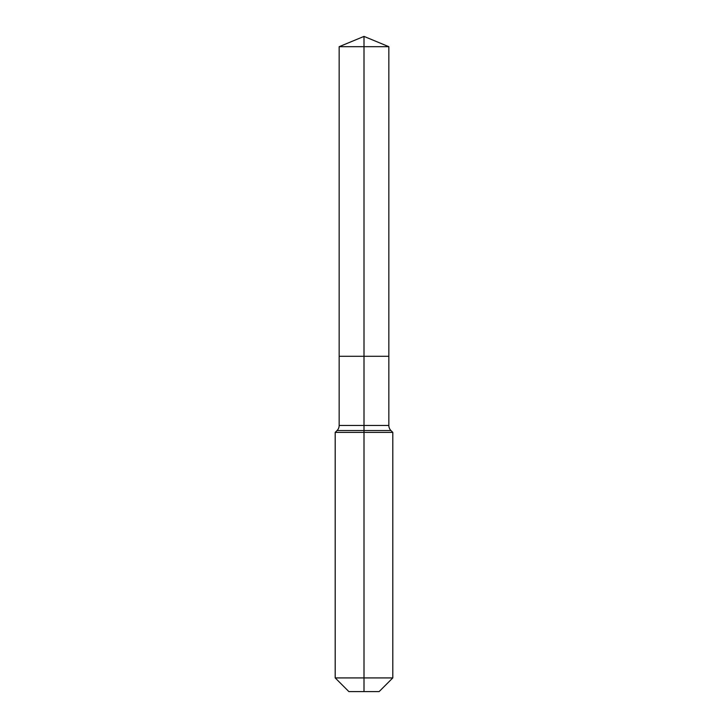 <?xml version="1.0" encoding="UTF-8"?>
<svg xmlns="http://www.w3.org/2000/svg" width="728" height="728" viewBox="0 0 728 728"><rect width="100%" height="100%" fill="white"/><g stroke="black" fill="none" stroke-linecap="round" stroke-linejoin="round"><path stroke-width="1.09" d="M335.199 677.923L392.801 677.923L379.124 691.6L348.876 691.6L335.199 677.923L335.199 432.396L364 432.396L364 430.548L337.055 430.548A7.198 7.198 0 0 0 339.157 425.461L339.157 356.292L364 356.292L364 46.692L388.843 46.692L364 36.4L364 46.692L339.157 46.692L339.157 356.292L388.843 356.292L388.843 46.692M390.945 430.548L364 430.548L364 356.292L388.843 356.292L388.843 425.461A7.198 7.198 0 0 0 390.945 430.548L392.801 432.396L364 432.396L364 691.6M339.157 425.461L388.843 425.461M364 36.4L339.157 46.692M392.801 677.923L392.801 432.396M337.055 430.548L335.199 432.396"/></g></svg>
